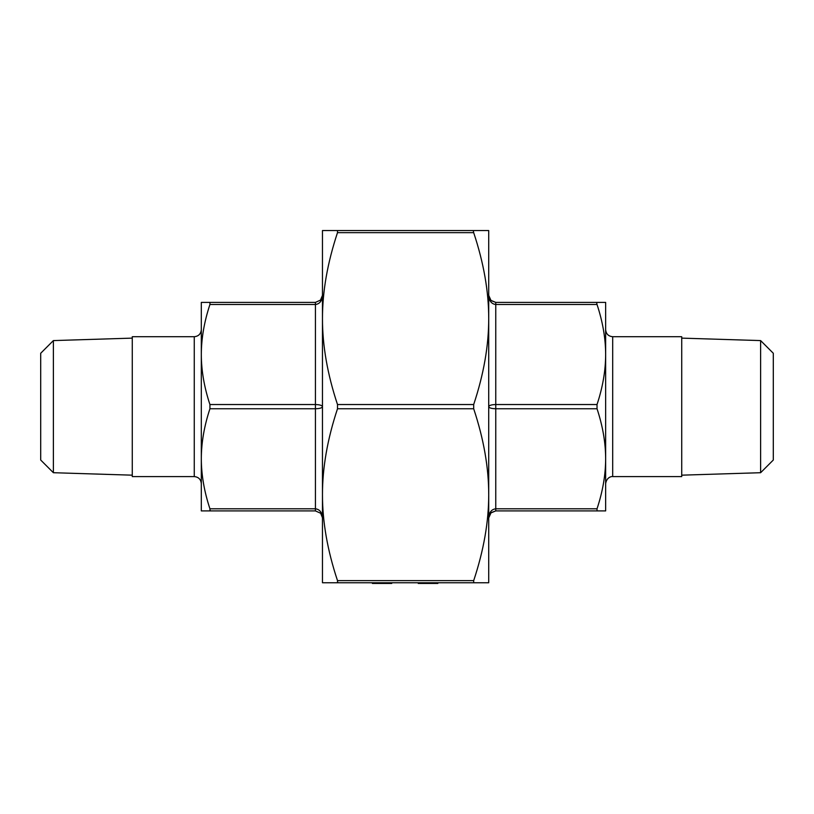 <?xml version="1.0" encoding="UTF-8"?>
<svg xmlns="http://www.w3.org/2000/svg" width="814" height="814" viewBox="0 0 814 814"><rect width="100%" height="100%" fill="white"/><g stroke="black" fill="none" stroke-linecap="round" stroke-linejoin="round"><path stroke-width="1.22" d="M337.505 230.545L337.505 232.651C327.452 262.902 322.436 291.544 322.466 318.6L322.466 230.545L488.715 230.545L488.715 582.753L473.687 582.753L473.687 580.636C483.73 550.396 488.746 521.754 488.715 494.698C488.746 467.653 483.73 439 473.687 408.76L473.687 404.538C483.73 374.287 488.746 345.645 488.715 318.6C488.746 291.544 483.73 262.902 473.687 232.651L473.361 231.105M337.82 582.193L337.505 582.753L322.466 582.753L322.466 318.6C322.436 345.645 327.452 374.287 337.505 404.538L337.505 408.76C327.452 439 322.436 467.653 322.466 494.698C322.436 521.754 327.452 550.396 337.505 580.636L337.505 582.753L473.687 582.753M490.781 300.335L495.757 302.391L491.046 300.59L488.715 295.35C489.133 300.905 491.483 303.958 495.757 304.507C491.483 303.958 489.133 300.905 488.715 295.35L488.715 295.472M597.028 404.538C602.747 387.25 605.616 370.574 605.647 354.517L605.647 458.77C605.616 442.724 602.747 426.048 597.028 408.76L597.028 404.538L495.757 404.538L495.757 302.391L605.647 302.391L605.647 354.517C605.616 338.461 602.747 321.795 597.028 304.507L596.713 302.961M490.781 512.962L495.757 510.907L495.757 508.791C491.483 509.34 489.133 512.393 488.715 517.948L491.056 512.698L495.757 510.907L597.028 510.907L597.028 508.791L495.757 508.791L495.757 404.538C491.483 404.66 489.133 405.362 488.715 406.644C489.133 407.926 491.483 408.638 495.757 408.76L597.028 408.76M597.028 508.791C602.747 491.503 605.616 474.827 605.647 458.77L605.647 510.907L597.028 510.907M491.056 512.698C490.201 512.891 489.418 514.641 488.715 517.948L490.781 511.477M322.466 406.644C322.049 405.362 319.699 404.66 315.425 404.538L315.425 408.76C319.699 408.638 322.049 407.926 322.466 406.644M209.931 404.538L209.931 408.76C204.212 426.048 201.343 442.724 201.312 458.77L201.312 354.517C201.343 370.574 204.212 387.25 209.931 404.538L315.425 404.538L315.425 304.507C319.699 303.958 322.049 300.905 322.466 295.35L320.685 300.03L315.425 302.391L209.931 302.391L209.931 304.507C204.212 321.795 201.343 338.461 201.312 354.517L201.312 302.391L209.931 302.391M320.401 300.325L322.466 295.35C321.998 298.148 321.398 299.715 320.685 300.03M320.726 513.308L320.685 513.268C321.398 513.573 321.988 515.14 322.466 517.948C322.049 512.393 319.699 509.34 315.425 508.791L315.425 510.907L320.675 513.258L322.466 517.765M210.246 510.337L209.931 510.907L201.312 510.907L201.312 458.77C201.343 474.827 204.212 491.503 209.931 508.791L209.931 510.907L315.425 510.907M760.622 472.71L760.622 340.588L773.3 353.266L773.3 460.032L760.622 472.71L681.725 475.173M53.378 472.71L53.378 340.588L40.7 353.266L40.7 460.032L53.378 472.71L132.275 475.173M488.715 561.619L488.715 494.698M488.715 318.6L488.715 251.679M322.466 258.72L322.466 318.6M322.466 494.698L322.466 554.578M612.688 476.587L612.688 336.711L681.725 336.711L681.725 476.587L612.688 476.587C612.728 476.271 606.766 476.455 605.647 483.628M194.261 336.711L194.261 476.587L132.275 476.587L132.275 336.711L194.261 336.711C198.545 336.294 200.895 333.944 201.312 329.67M194.261 476.587C198.545 477.004 200.895 479.344 201.312 483.628L201.312 458.77M391.738 582.753L391.738 583.455L372.385 583.455L372.385 582.753M377.645 583.455L377.645 582.753M384.727 583.455L384.727 582.753M379.884 583.455L379.884 582.753M418.254 582.753L418.254 583.455L437.851 583.455L437.851 582.753M437.372 583.455L437.372 582.753M418.732 583.455L418.732 582.753M337.505 232.651L473.687 232.651M473.687 404.538L337.505 404.538M337.505 408.76L473.687 408.76M473.687 580.636L337.505 580.636M495.757 304.507L597.028 304.507M209.931 408.76L315.425 408.76L315.425 508.791L209.931 508.791M209.931 304.507L315.425 304.507L315.425 302.391M491.046 300.59C490.191 300.397 489.418 298.646 488.715 295.35M320.136 300.59C320.991 300.397 321.764 298.646 322.466 295.35M760.622 340.588L681.725 338.125M53.378 340.588L132.275 338.125M612.688 336.711C608.414 336.294 606.064 333.944 605.647 329.67"/></g></svg>
